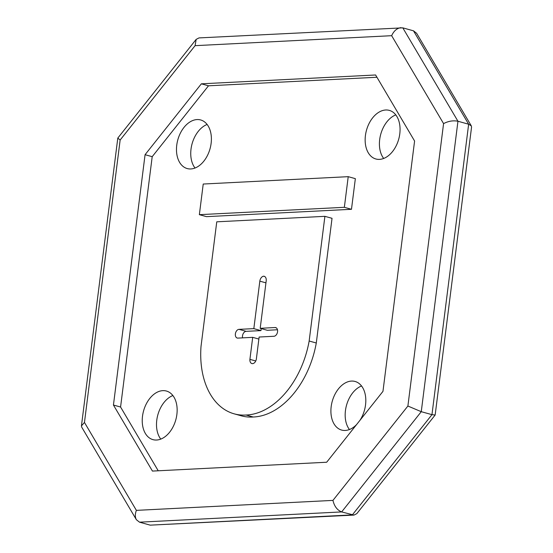 <?xml version="1.0" encoding="UTF-8"?>
<svg xmlns="http://www.w3.org/2000/svg" width="553" height="553" viewBox="0 0 553 553"><rect width="100%" height="100%" fill="white"/><g stroke="black" fill="none" stroke-linecap="round" stroke-linejoin="round"><path stroke-width="0.83" d="M435.156 415.013L356.83 513.626L353.989 515.092L341.65 511.919L421.262 411.688L457.953 121.245L402.798 27.85L413.499 30.823L468.647 124.218L471.301 125.877L471.557 127.114L435.156 415.013L431.962 414.66L421.262 411.688L457.953 121.245L402.798 27.85L199.011 37.908L196.17 39.374L117.803 138.077L81.443 425.886L81.699 427.123L136.384 519.723L139.501 522.177L341.65 511.919L421.262 411.688L407.893 406.033L332.947 500.396C334.33 506.299 337.226 510.143 341.65 511.919L139.501 522.177L150.202 525.15L353.989 515.092M471.301 125.877L416.616 33.277L413.499 30.823M150.202 525.15L352.344 514.891L431.962 414.66L468.647 124.218L457.953 121.245C453.19 120.305 448.393 121.093 443.575 123.609L407.893 406.033M383.685 158.448A25.217 16.714 105.5 0 1 379.69 139.522A25.217 16.714 105.5 0 1 395.796 114.886M365.422 135.554A25.217 16.714 105.5 0 1 389.36 110.393A25.217 16.714 105.5 0 1 398.713 139.162A25.217 16.714 105.5 0 1 375.853 158.981A25.217 16.714 105.5 0 1 365.422 135.554M160.771 439.103A25.217 16.714 105.5 0 1 156.776 420.176A25.217 16.714 105.5 0 1 172.882 395.54M142.508 416.215A25.217 16.714 105.5 0 1 166.446 391.047A25.217 16.714 105.5 0 1 175.799 419.817A25.217 16.714 105.5 0 1 152.939 439.635A25.217 16.714 105.5 0 1 142.508 416.215M349.441 429.529A25.217 16.714 105.5 0 1 345.445 410.603A25.217 16.714 105.5 0 1 361.551 385.966M356.588 424.573A25.217 16.714 105.5 0 1 341.609 430.061A25.217 16.714 105.5 0 1 331.178 406.635A25.217 16.714 105.5 0 1 355.116 381.473A25.217 16.714 105.5 0 1 359.892 420.411M195.015 168.022A25.217 16.714 105.5 0 1 191.02 149.096A25.217 16.714 105.5 0 1 207.126 124.46M176.753 145.135A25.217 16.714 105.5 0 1 200.691 119.966A25.217 16.714 105.5 0 1 210.043 148.736A25.217 16.714 105.5 0 1 187.184 168.554A25.217 16.714 105.5 0 1 176.753 145.135M332.947 500.396L136.384 510.371L84.464 422.451L81.443 425.886M136.384 510.371C134.987 514.014 134.987 517.131 136.384 519.723M84.464 422.451L120.139 140.027L117.803 138.077M120.139 140.027L195.091 45.664L196.17 39.374M195.091 45.664L391.655 35.689C393.881 30.857 396.999 28.182 400.994 27.657M326.671 462.239L152.441 471.08L113.441 405.038L145.066 154.702L201.361 83.821L375.598 74.98L414.591 141.022L382.966 391.358L326.671 462.239M158.227 470.783L120.575 407.022L152.199 156.679L208.495 85.805L376.939 77.254M208.495 85.805L201.361 83.821M152.199 156.679L145.066 154.702M120.575 407.022L113.441 405.038M348.224 176.67L355.351 178.654L351.48 209.29L344.353 207.306L348.224 176.67L203.228 184.031L199.356 214.668L344.353 207.306M351.48 209.29L206.49 216.652L199.356 214.668M259.129 337.026L256.35 359.028A4.721 3.131 105.5 0 1 251.892 363.57A4.721 3.131 105.5 0 1 249.915 359.36L252.693 337.351L237.873 338.104A4.465 2.959 105.5 0 1 237.223 338.035A4.465 2.959 105.5 0 1 235.46 333.404A4.465 2.959 105.5 0 1 238.979 329.353L253.827 328.634L259.827 281.152A4.901 3.249 105.5 0 1 263.615 276.196A4.901 3.249 105.5 0 1 264.175 276.272A4.901 3.249 105.5 0 1 266.2 280.827L260.2 328.309L275.055 327.521A4.465 2.959 105.5 0 1 275.705 327.59A4.465 2.959 105.5 0 1 277.475 332.222A4.465 2.959 105.5 0 1 273.956 336.272L259.129 337.026M260.2 328.309L267.334 330.293L277.468 329.754M264.687 276.493L263.615 276.196M242.601 337.862A4.465 2.959 105.5 0 1 246.113 331.337L260.961 330.618L261.216 328.593M260.961 330.618L253.827 328.634M258.873 339.065L252.693 337.351M255.749 360.978L249.915 359.36M216.762 221.822L201.009 346.503A78.706 52.176 -74.5 0 0 234.14 413.824A78.706 52.176 -74.5 0 0 246.078 415.02A78.706 52.176 -74.5 0 0 309.155 341.014L324.901 216.334L216.762 221.822M234.14 413.824L241.274 415.808A78.706 52.176 -74.5 0 0 253.212 417.003A78.706 52.176 -74.5 0 0 316.288 342.998L332.035 218.311L324.901 216.334M316.288 342.998L309.155 341.014M253.212 417.003L246.078 415.02M391.655 35.689L443.575 123.609M276.293 327.867L275.055 327.521M265.945 282.853L259.827 281.152M246.113 331.337L238.979 329.353"/></g></svg>
